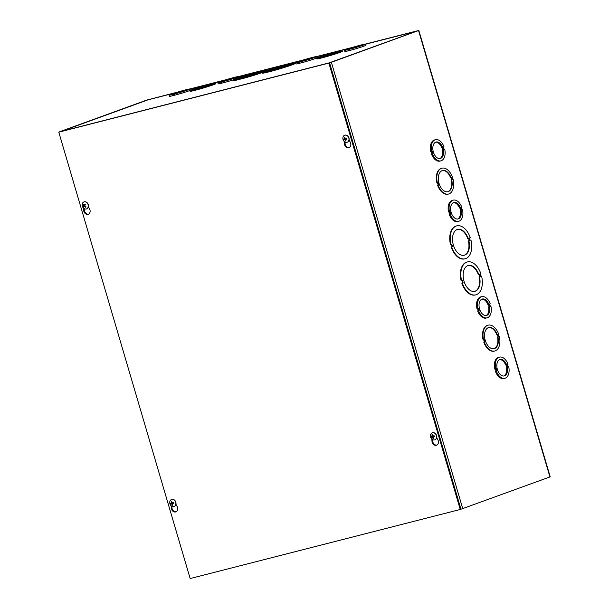 <?xml version="1.0" encoding="UTF-8"?>
<svg xmlns="http://www.w3.org/2000/svg" width="609" height="609" viewBox="0 0 609 609"><rect width="100%" height="100%" fill="white"/><g stroke="black" fill="none" stroke-linecap="round" stroke-linejoin="round"><path stroke-width="0.91" d="M177.699 92.073L146.586 100.127L59.393 131.841L67.911 129.755L60.329 131.597L147.523 99.884L176.237 92.522M365.423 44.145L417.675 30.793L330.428 62.529L321.126 65.003L331.365 62.293L418.84 30.45L365.331 44.099M353.113 47.22L316.566 56.568M304.348 59.69L238.69 76.483M226.472 79.604L189.924 88.952M174.303 94.075L174.646 95.232A10.916 0.518 163.6 0 0 185.182 92.142A10.916 0.518 163.6 0 0 190.351 90.147L190.008 88.99A10.916 0.518 163.6 0 1 184.839 90.977A10.916 0.518 163.6 0 1 174.303 94.075L172.431 94.555A10.916 0.518 163.6 0 1 169.058 95.156A10.916 0.518 163.6 0 1 174.227 93.162A10.916 0.518 163.6 0 1 184.755 90.071L186.636 89.592A10.916 0.518 163.6 0 1 190.008 88.99L225.01 80.053M238.781 76.536L302.886 60.139M316.657 56.622L351.652 47.669M418.84 30.45L550.216 476.832L460.252 509.482L190.16 578.55L58.784 132.168L328.875 63.092L460.252 509.482M495.68 368.78L494.744 369.016A10.916 6.577 -104.3 0 1 498.55 357.361L499.487 357.118A10.916 6.577 -104.3 0 1 508.013 364.289L507.457 364.494L508.142 366.816L508.698 366.618A10.916 6.577 -104.3 0 1 504.891 378.273A10.916 6.577 -104.3 0 1 496.365 371.102L496.921 370.904L496.236 368.574L495.68 368.78A10.916 6.577 -104.3 0 1 499.487 357.118M504.891 378.273L503.955 378.516A10.916 6.577 -104.3 0 1 495.429 371.345L495.977 371.14L495.315 368.871M477.89 308.329L476.954 308.573A10.916 6.577 -104.3 0 1 480.752 296.91L481.696 296.674A10.916 6.577 -104.3 0 1 490.222 303.845L489.666 304.043L490.352 306.373L490.907 306.175A10.916 6.577 -104.3 0 1 487.101 317.829A10.916 6.577 -104.3 0 1 478.575 310.659L479.131 310.453L478.446 308.131L477.89 308.329A10.916 6.577 -104.3 0 1 481.696 296.674M487.101 317.829L486.165 318.065A10.916 6.577 -104.3 0 1 477.639 310.894L478.187 310.697L477.525 308.428M449.48 211.803L448.544 212.039A10.916 6.577 -104.3 0 1 452.342 200.384L453.286 200.14A10.916 6.577 -104.3 0 1 461.812 207.311L461.257 207.509L461.942 209.839L462.497 209.641A10.916 6.577 -104.3 0 1 458.691 221.295A10.916 6.577 -104.3 0 1 450.165 214.124L450.713 213.926L450.036 211.597L449.48 211.803A10.916 6.577 -104.3 0 1 453.286 200.14M458.691 221.295L457.755 221.539A10.916 6.577 -104.3 0 1 449.229 214.36L449.777 214.162L449.107 211.894M431.69 151.352L430.753 151.588A10.916 6.577 -104.3 0 1 434.552 139.933L435.496 139.689A10.916 6.577 -104.3 0 1 444.022 146.86L443.466 147.066L444.151 149.395L444.707 149.19A10.916 6.577 -104.3 0 1 440.901 160.852A10.916 6.577 -104.3 0 1 432.375 153.674L432.923 153.476L432.238 151.154L431.69 151.352A10.916 6.577 -104.3 0 1 435.496 139.689M440.901 160.852L439.964 161.088A10.916 6.577 -104.3 0 1 431.438 153.917L431.987 153.712L431.317 151.443M451.003 244.658A16.983 10.239 -104.3 0 1 456.758 225.863A16.983 10.239 -104.3 0 1 470.255 237.655L469.432 237.952L470.118 240.273L470.932 239.976A16.983 10.239 -104.3 0 1 465.177 258.772A16.983 10.239 -104.3 0 1 451.688 246.98L452.502 246.683L451.817 244.361L450.531 244.772A16.983 10.239 -104.3 0 1 456.293 225.985A16.983 10.239 -104.3 0 1 456.529 225.924M470.102 240.228L470.932 239.976M464.941 258.825A16.983 10.239 -104.3 0 1 464.705 258.894A16.983 10.239 -104.3 0 1 451.216 247.102L452.03 246.805L451.36 244.521M437.353 182.7A13.345 8.046 -104.3 0 1 441.936 168.191A13.345 8.046 -104.3 0 1 452.457 177.204L451.901 177.409L452.586 179.731L453.134 179.533A13.345 8.046 -104.3 0 1 448.551 194.043A13.345 8.046 -104.3 0 1 438.038 185.022L438.587 184.824L437.901 182.502L436.881 182.822A13.345 8.046 -104.3 0 1 441.472 168.305A13.345 8.046 -104.3 0 1 441.708 168.251M452.571 179.685L453.134 179.533M448.315 194.096A13.345 8.046 -104.3 0 1 448.079 194.164A13.345 8.046 -104.3 0 1 437.566 185.144L438.122 184.946L437.445 182.662M483.554 339.677A13.345 8.046 -104.3 0 1 488.144 325.168A13.345 8.046 -104.3 0 1 498.657 334.189L498.101 334.387L498.786 336.708L499.342 336.511A13.345 8.046 -104.3 0 1 494.752 351.02A13.345 8.046 -104.3 0 1 484.239 342.007L484.787 341.801L484.102 339.479L483.082 339.799A13.345 8.046 -104.3 0 1 487.672 325.29A13.345 8.046 -104.3 0 1 487.908 325.229M498.771 336.663L499.342 336.511M494.516 351.081A13.345 8.046 -104.3 0 1 494.287 351.142A13.345 8.046 -104.3 0 1 483.767 342.121L484.322 341.923L483.653 339.647M461.622 280.741A16.983 10.239 -104.3 0 1 467.377 261.946A16.983 10.239 -104.3 0 1 480.874 273.738L480.052 274.035L480.737 276.357L481.552 276.06A16.983 10.239 -104.3 0 1 475.796 294.855A16.983 10.239 -104.3 0 1 462.307 283.063L463.122 282.766L462.437 280.444L461.15 280.856A16.983 10.239 -104.3 0 1 466.913 262.068A16.983 10.239 -104.3 0 1 467.149 262.007M480.722 276.311L481.552 276.06M475.56 294.908A16.983 10.239 -104.3 0 1 475.324 294.977A16.983 10.239 -104.3 0 1 461.835 283.185L462.65 282.888L461.98 280.604M463.122 282.766L462.65 282.888M462.307 283.063L461.835 283.185M479.481 276.813A13.345 8.046 -104.3 0 1 474.891 291.33A13.345 8.046 -104.3 0 1 463.799 280.391A13.345 8.046 -104.3 0 1 468.283 265.471A13.345 8.046 -104.3 0 1 478.796 274.492L479.61 274.195L480.295 276.516L479.481 276.813L479.009 276.935L479.831 276.638L479.154 274.362M478.796 274.492L478.324 274.606A13.345 8.046 75.7 0 0 468.047 265.539M479.831 276.638L480.295 276.516M474.655 291.384A13.345 8.046 75.7 0 0 479.009 276.935M484.787 341.801L484.322 341.923M484.239 342.007L483.767 342.121M497.956 337.013A10.916 6.577 -104.3 0 1 494.15 348.675A10.916 6.577 -104.3 0 1 485.069 339.723A10.916 6.577 -104.3 0 1 488.745 327.52A10.916 6.577 -104.3 0 1 497.271 334.691L497.819 334.486L498.505 336.815L497.484 337.135L498.033 336.937L497.363 334.653M497.271 334.691L496.799 334.813A10.916 6.577 75.7 0 0 488.509 327.581M498.033 336.937L498.505 336.815M493.914 348.729A10.916 6.577 75.7 0 0 497.484 337.135M451.749 180.036A10.916 6.577 -104.3 0 1 447.95 191.69A10.916 6.577 -104.3 0 1 438.868 182.746A10.916 6.577 -104.3 0 1 442.537 170.535A10.916 6.577 -104.3 0 1 451.071 177.714L451.619 177.508L452.304 179.838L451.284 180.157L452.304 179.838M451.832 179.952L451.162 177.676M451.071 177.714L450.599 177.828A10.916 6.577 75.7 0 0 442.309 170.604M447.714 191.744A10.916 6.577 75.7 0 0 451.284 180.157M438.038 185.022L437.566 185.144M438.587 184.824L438.122 184.946M468.861 240.73A13.345 8.046 -104.3 0 1 464.271 255.247A13.345 8.046 -104.3 0 1 453.172 244.308A13.345 8.046 -104.3 0 1 457.663 229.387A13.345 8.046 -104.3 0 1 468.176 238.408L468.991 238.111L469.676 240.433L468.39 240.852L469.676 240.433M469.212 240.555L468.534 238.279M468.176 238.408L467.704 238.53A13.345 8.046 75.7 0 0 457.428 229.456M464.035 255.3A13.345 8.046 75.7 0 0 468.39 240.852M451.688 246.98L451.216 247.102M452.502 246.683L452.03 246.805M503.818 376.004A8.496 5.116 75.7 0 0 506.368 367.364L507.305 367.128A8.496 5.116 -104.3 0 1 504.29 375.928A8.496 5.116 -104.3 0 1 497.233 368.963A8.496 5.116 -104.3 0 1 500.088 359.47A8.496 5.116 -104.3 0 1 506.619 364.799L505.683 365.035A8.496 5.116 75.7 0 0 499.624 359.63M506.924 367.166L506.254 364.89M506.368 367.364L507.305 367.128M506.619 364.799L507.175 364.593L507.86 366.923M508.127 366.763L508.698 366.618M495.429 371.345L496.365 371.102M495.977 371.14L496.921 370.904M486.028 315.561A8.496 5.116 75.7 0 0 488.578 306.913L489.514 306.677A8.496 5.116 -104.3 0 1 486.5 315.477A8.496 5.116 -104.3 0 1 479.443 308.519A8.496 5.116 -104.3 0 1 482.298 299.019A8.496 5.116 -104.3 0 1 488.829 304.348L487.893 304.584A8.496 5.116 75.7 0 0 481.833 299.179M489.134 306.715L488.464 304.439M488.578 306.913L489.514 306.677M488.829 304.348L489.385 304.15L490.07 306.479M490.336 306.319L490.907 306.175M477.639 310.894L478.575 310.659M478.187 310.697L479.131 310.453M457.61 219.027A8.496 5.116 75.7 0 0 460.168 210.387L461.104 210.143A8.496 5.116 -104.3 0 1 458.09 218.943A8.496 5.116 -104.3 0 1 451.033 211.985A8.496 5.116 -104.3 0 1 453.888 202.493A8.496 5.116 -104.3 0 1 460.419 207.814L459.483 208.057A8.496 5.116 75.7 0 0 453.423 202.645M460.716 210.189L460.054 207.913M460.168 210.387L461.104 210.143M460.419 207.814L460.975 207.616L461.66 209.945M461.926 209.785L462.497 209.641M449.229 214.36L450.165 214.124M449.777 214.162L450.713 213.926M439.82 158.584A8.496 5.116 75.7 0 0 442.378 149.936L443.314 149.7A8.496 5.116 -104.3 0 1 440.299 158.5A8.496 5.116 -104.3 0 1 433.235 151.542A8.496 5.116 -104.3 0 1 436.09 142.042A8.496 5.116 -104.3 0 1 442.629 147.37L441.692 147.606A8.496 5.116 75.7 0 0 435.633 142.202M442.926 149.738L442.256 147.462M442.378 149.936L443.314 149.7M442.629 147.37L443.185 147.165L443.87 149.494M444.136 149.334L444.707 149.19M431.438 153.917L432.375 153.674M431.987 153.712L432.923 153.476M256.838 72.395L257.896 72.212A13.345 0.632 163.6 0 1 262.213 71.428A13.345 0.632 163.6 0 1 249.591 75.805A13.345 0.632 163.6 0 1 236.604 78.964A13.345 0.632 163.6 0 1 243.037 76.498A13.345 0.632 163.6 0 1 256.024 72.692L256.838 72.395L257.006 72.981L256.191 73.278A13.345 0.632 -16.4 0 0 238.256 78.797M256.024 72.692L256.191 73.278M258.041 72.715L257.006 72.981M257.896 72.212L258.071 72.798A13.345 0.632 -16.4 0 1 260.736 72.182M257.28 72.235L259.974 71.459A16.983 0.807 163.6 0 1 265.699 70.408A16.983 0.807 163.6 0 1 257.379 73.59A16.983 0.807 163.6 0 1 240.722 78.462L238.85 78.942A16.983 0.807 163.6 0 1 233.118 79.992A16.983 0.807 163.6 0 1 241.438 76.81A16.983 0.807 163.6 0 1 258.094 71.938L257.28 72.235M240.867 78.957L239.017 79.52A16.983 0.807 163.6 0 1 233.285 80.578L233.118 79.992M239.664 78.645L239.832 79.223M240.722 78.462L240.89 79.041A16.983 0.807 163.6 0 0 262.235 72.593M238.85 78.942L239.017 79.52M269.977 71.512L268.127 72.075A16.983 0.807 163.6 0 1 262.395 73.133L262.228 72.547A16.983 0.807 163.6 0 1 270.548 69.365A16.983 0.807 163.6 0 1 287.204 64.493L289.085 64.014A16.983 0.807 163.6 0 1 294.809 62.963A16.983 0.807 163.6 0 1 286.489 66.145A16.983 0.807 163.6 0 1 269.833 71.017L267.96 71.497A16.983 0.807 163.6 0 1 262.228 72.547M294.809 62.963L294.984 63.542A16.983 0.807 163.6 0 1 286.664 66.731A16.983 0.807 163.6 0 1 270 71.596L269.833 71.017M322.899 57.566L321.034 58.099A13.345 0.632 163.6 0 1 316.726 58.883L316.551 58.304A13.345 0.632 163.6 0 1 322.983 55.83A13.345 0.632 163.6 0 1 335.962 52.024L337.843 51.544A13.345 0.632 163.6 0 1 342.151 50.768A13.345 0.632 163.6 0 1 335.726 53.234A13.345 0.632 163.6 0 1 322.74 57.04L320.867 57.52A13.345 0.632 163.6 0 1 316.551 58.304M342.151 50.768L342.327 51.346A13.345 0.632 163.6 0 1 335.894 53.813A13.345 0.632 163.6 0 1 322.915 57.619L322.74 57.04M233.14 79.931A10.916 0.518 163.6 0 1 223.419 82.763L223.077 81.606L223.625 81.4L221.196 82.086A10.916 0.518 163.6 0 1 217.824 82.679A10.916 0.518 163.6 0 1 222.993 80.692A10.916 0.518 163.6 0 1 233.529 77.602L235.401 77.115A10.916 0.518 163.6 0 1 238.774 76.521A10.916 0.518 163.6 0 1 233.605 78.508A10.916 0.518 163.6 0 1 223.077 81.606M223.396 82.71L221.539 83.243A10.916 0.518 163.6 0 1 218.167 83.844L217.824 82.679M365.415 44.13L365.758 45.294A10.916 0.518 163.6 0 1 360.597 47.281A10.916 0.518 163.6 0 1 350.061 50.38L349.718 49.215L350.266 49.017L347.846 49.694A10.916 0.518 163.6 0 1 344.473 50.296A10.916 0.518 163.6 0 1 349.635 48.309A10.916 0.518 163.6 0 1 360.17 45.211L362.05 44.731A10.916 0.518 163.6 0 1 365.415 44.13A10.916 0.518 163.6 0 1 360.254 46.124A10.916 0.518 163.6 0 1 349.718 49.215M350.046 50.326L348.188 50.859A10.916 0.518 163.6 0 1 344.816 51.46L344.473 50.296M68.84 129.473L329.081 62.894L416.145 31.356M68.832 129.443L61.334 131.361A1.515 1.21 -110 0 0 61.243 131.392M316.65 56.599L316.992 57.764A10.916 0.518 163.6 0 1 311.823 59.758A10.916 0.518 163.6 0 1 301.295 62.849L300.953 61.684L301.501 61.486L299.072 62.164A10.916 0.518 163.6 0 1 295.7 62.765A10.916 0.518 163.6 0 1 300.869 60.778A10.916 0.518 163.6 0 1 311.405 57.68L313.285 57.2A10.916 0.518 163.6 0 1 316.65 56.599A10.916 0.518 163.6 0 1 311.481 58.593A10.916 0.518 163.6 0 1 300.953 61.684M301.28 62.796L299.415 63.328A10.916 0.518 163.6 0 1 296.043 63.93L295.7 62.765M174.631 95.179L172.773 95.712A10.916 0.518 163.6 0 1 169.401 96.313L169.058 95.156M196.25 89.949L194.393 90.482A13.345 0.632 163.6 0 1 190.077 91.266L189.909 90.688A13.345 0.632 163.6 0 1 196.334 88.214A13.345 0.632 163.6 0 1 209.321 84.415L211.194 83.935A13.345 0.632 163.6 0 1 215.51 83.151A13.345 0.632 163.6 0 1 209.085 85.618A13.345 0.632 163.6 0 1 196.098 89.424L196.265 90.003A13.345 0.632 163.6 0 0 209.252 86.204A13.345 0.632 163.6 0 0 215.685 83.73L215.51 83.151M196.098 89.424L194.773 89.706L194.941 90.284M194.773 89.706L194.218 89.904L194.393 90.482M194.218 89.904A13.345 0.632 163.6 0 1 189.909 90.688M209.808 84.438A10.916 0.518 163.6 0 1 213.18 83.836A10.916 0.518 163.6 0 1 202.858 87.414A10.916 0.518 163.6 0 1 192.238 90.003A10.916 0.518 163.6 0 1 197.4 88.008A10.916 0.518 163.6 0 1 207.935 84.917L210.364 84.232L209.808 84.438L209.983 85.016A10.916 0.518 -16.4 0 1 211.293 84.712M208.491 84.712L208.659 85.298L208.111 85.496A10.916 0.518 -16.4 0 0 194.301 89.706M207.935 84.917L208.111 85.496M209.968 84.963L208.659 85.298M415.97 31.341L365.446 44.236L415.81 31.356M336.457 52.054A10.916 0.518 163.6 0 1 339.83 51.453A10.916 0.518 163.6 0 1 329.499 55.031A10.916 0.518 163.6 0 1 318.88 57.619A10.916 0.518 163.6 0 1 324.049 55.625A10.916 0.518 163.6 0 1 334.577 52.534L337.005 51.849L336.457 52.054L336.625 52.633A10.916 0.518 -16.4 0 1 337.934 52.321M320.867 57.52L321.034 58.099M321.415 57.315L321.59 57.901M336.61 52.58L334.752 53.112A10.916 0.518 -16.4 0 0 320.943 57.322M334.577 52.534L334.752 53.112M335.133 52.328L335.3 52.914M287.006 64.767A13.345 0.632 163.6 0 1 291.323 63.991A13.345 0.632 163.6 0 1 278.701 68.36A13.345 0.632 163.6 0 1 265.714 71.519A13.345 0.632 163.6 0 1 272.147 69.053A13.345 0.632 163.6 0 1 285.134 65.247L287.821 64.47L287.006 64.767L287.182 65.353A13.345 0.632 -16.4 0 1 289.846 64.737M267.96 71.497L268.127 72.075M268.775 71.2L268.942 71.778M287.151 65.27L285.301 65.833A13.345 0.632 -16.4 0 0 267.366 71.352M285.134 65.247L285.301 65.833M285.948 64.95L286.116 65.536M185.798 89.896L185.25 90.094A8.496 0.403 163.6 0 1 187.679 89.675A8.496 0.403 163.6 0 1 179.647 92.454A8.496 0.403 163.6 0 1 171.388 94.471A8.496 0.403 163.6 0 1 183.37 90.574L185.798 89.896M185.41 90.634L185.25 90.094M183.568 91.251L183.37 90.574M184.124 91.068L183.918 90.376M173.321 95.514L172.979 94.349M172.773 95.712L172.431 94.555M234.564 77.419L234.016 77.625A8.496 0.403 163.6 0 1 236.444 77.206A8.496 0.403 163.6 0 1 228.413 79.985A8.496 0.403 163.6 0 1 220.153 81.994A8.496 0.403 163.6 0 1 232.136 78.104L234.564 77.419M234.176 78.165L234.016 77.625M232.333 78.782L232.136 78.104M232.889 78.599L232.684 77.906M222.095 83.045L221.752 81.88M221.539 83.243L221.196 82.086M312.44 57.505L311.892 57.71A8.496 0.403 163.6 0 1 314.328 57.284A8.496 0.403 163.6 0 1 306.289 60.07A8.496 0.403 163.6 0 1 298.029 62.08A8.496 0.403 163.6 0 1 310.011 58.19L312.44 57.505M312.052 58.251L311.892 57.71M310.209 58.867L310.011 58.19M310.773 58.685L310.567 57.992M299.971 63.13L299.628 61.966M299.415 63.328L299.072 62.164M361.213 45.036L360.657 45.241A8.496 0.403 163.6 0 1 363.093 44.815A8.496 0.403 163.6 0 1 355.062 47.601A8.496 0.403 163.6 0 1 346.795 49.611A8.496 0.403 163.6 0 1 358.777 45.721L361.213 45.036M360.817 45.782L360.657 45.241M358.983 46.398L358.777 45.721M359.538 46.215L359.333 45.515M348.736 50.661L348.394 49.496M348.188 50.859L347.846 49.694M432.58 439.622L432.664 440.962A3.943 3.136 -110 0 0 436.889 445.065M436.653 437.627L437.825 439.713A3.943 3.136 70 0 1 436.554 445.209A3.943 3.136 70 0 1 431.971 441.213L431.85 439.081M171.867 506.285L171.944 507.632A3.943 3.136 -110 0 0 176.176 511.735M175.94 504.298L177.105 506.384A3.943 3.136 70 0 1 175.834 511.88A3.943 3.136 70 0 1 171.258 507.883L171.129 505.752M344.998 142.026L345.075 143.366A3.943 3.136 -110 0 0 349.3 147.469M349.071 140.032L350.236 142.125A3.943 3.136 70 0 1 348.965 147.622A3.943 3.136 70 0 1 344.389 143.617L344.26 141.494M84.278 208.697L84.362 210.036A3.943 3.136 -110 0 0 88.587 214.14M88.351 206.702L89.523 208.796A3.943 3.136 70 0 1 88.252 214.292A3.943 3.136 70 0 1 83.669 210.288L83.547 208.164M460.944 509.231L329.568 62.849L58.784 132.168M329.568 62.849L328.875 63.092M83.76 204.799L82.969 204.662A4.933 2.817 27.8 0 0 83.684 205.621L83.745 205.979A4.933 1.842 137.9 0 0 83.342 206.885L84.407 206.192A1.256 1.005 70 0 0 84.476 206.284M83.342 206.885A1.994 1.591 -110 0 0 83.836 207.349A4.933 1.302 -50.6 0 1 84.232 206.443L84.537 206.421A4.933 2.9 31.4 0 0 85.663 207.227L85.8 206.58M85.663 207.227A1.994 1.591 -110 0 0 85.991 206.702A4.933 2.131 -147.7 0 1 84.857 205.903L84.796 205.545A4.933 1.157 -47.8 0 1 85.618 204.487A1.994 1.591 -110 0 0 85.123 204.015A4.933 1.987 135 0 0 84.308 205.081L84.012 205.104A4.933 2.215 -144.3 0 1 83.296 204.137A1.994 1.591 -110 0 0 82.969 204.662M85.534 204.586A1.789 1.424 70 0 0 85.085 204.16L85.123 204.015M85.526 204.396L84.978 204.837M85.336 204.83L84.012 205.104M84.171 204.814L84.796 205.119L84.407 206.192M84.232 206.443L85.161 206.147M84.012 201.891A3.73 2.969 70 0 1 84.095 201.861A3.73 2.969 70 0 1 88.153 204.35A3.73 2.969 70 0 1 86.638 208.864A3.73 2.969 70 0 1 86.562 208.895M83.517 208.133A3.73 2.969 70 0 1 82.154 204.609A3.73 2.969 70 0 1 83.935 201.922A3.73 2.969 70 0 1 88 204.403A3.73 2.969 70 0 1 86.486 208.925A3.73 2.969 70 0 1 83.517 208.133M344.953 137.535L344.367 137.2A4.933 3.304 73.9 0 0 344.542 138.57L343.575 139.058L344.823 138.791A1.256 1.005 70 0 0 344.96 139.255L346.057 139.347M344.96 139.255L343.781 139.75A4.933 0.495 -20.7 0 0 344.61 139.552L344.884 139.75A4.933 3.296 78.2 0 0 345.47 140.968L345.767 140.344M343.575 139.058A1.994 1.591 -110 0 0 343.781 139.75M345.47 140.968A1.994 1.591 -110 0 0 346.034 140.824A4.933 2.626 -106.6 0 1 345.432 139.613L345.562 139.309A4.933 0.655 -18.2 0 0 346.818 138.974L346.696 138.981A1.789 1.424 70 0 0 346.498 138.319L345.09 138.433A4.933 2.611 -102.8 0 1 344.922 137.063A1.994 1.591 -110 0 0 344.367 137.2M346.818 138.974A1.994 1.591 -110 0 0 346.612 138.281M345.432 139.613L346.871 138.761M346.354 139.271L346.567 138.776L346.354 139.271M346.734 138.304L345.09 138.433M345.706 138.159L344.823 138.791M344.732 135.221A3.73 2.969 70 0 1 344.808 135.19A3.73 2.969 70 0 1 345.029 135.122A3.73 2.969 70 0 1 348.919 137.817A3.73 2.969 70 0 1 347.358 142.194A3.73 2.969 70 0 1 347.275 142.224M344.877 135.183A3.73 2.969 70 0 1 348.759 137.87A3.73 2.969 70 0 1 347.199 142.255A3.73 2.969 70 0 1 343.133 139.766A3.73 2.969 70 0 1 344.648 135.251A3.73 2.969 70 0 1 344.877 135.183M171.822 501.793L171.236 501.466A4.933 3.304 73.9 0 0 171.411 502.828L170.444 503.316L171.692 503.057A1.256 1.005 70 0 0 171.829 503.514L172.926 503.605M171.829 503.514L170.649 504.008A4.933 0.495 -20.7 0 0 171.479 503.81L171.753 504.016A4.933 3.296 78.2 0 0 172.339 505.226L172.636 504.602M170.444 503.316A1.994 1.591 -110 0 0 170.649 504.008M172.339 505.226A1.994 1.591 -110 0 0 172.903 505.089A4.933 2.626 -106.6 0 1 172.301 503.871L172.431 503.567A4.933 0.655 -18.2 0 0 173.687 503.232L173.565 503.247A1.789 1.424 70 0 0 173.367 502.577L171.959 502.691A4.933 2.611 -102.8 0 1 171.791 501.321A1.994 1.591 -110 0 0 171.236 501.466M173.687 503.232A1.994 1.591 -110 0 0 173.481 502.539M172.301 503.871L173.74 503.026M173.222 503.529L173.436 503.034L173.222 503.529M173.603 502.562L171.959 502.691M172.575 502.417L171.692 503.057M171.601 499.479A3.73 2.969 70 0 1 171.677 499.449A3.73 2.969 70 0 1 171.898 499.38A3.73 2.969 70 0 1 175.788 502.075A3.73 2.969 70 0 1 174.227 506.452A3.73 2.969 70 0 1 174.144 506.482M171.746 499.441A3.73 2.969 70 0 1 175.636 502.136A3.73 2.969 70 0 1 174.067 506.513A3.73 2.969 70 0 1 170.002 504.024A3.73 2.969 70 0 1 171.517 499.509A3.73 2.969 70 0 1 171.746 499.441M432.542 435.123L431.948 434.796A4.933 3.304 73.9 0 0 432.124 436.158L431.164 436.645L432.405 436.387A1.256 1.005 70 0 0 432.542 436.843L433.638 436.935M432.542 436.843L431.37 437.338A4.933 0.495 -20.7 0 0 432.2 437.14L432.474 437.346A4.933 3.296 78.2 0 0 433.06 438.556L433.349 437.932M431.164 436.645A1.994 1.591 -110 0 0 431.37 437.338M433.06 438.556A1.994 1.591 -110 0 0 433.616 438.419A4.933 2.626 -106.6 0 1 433.022 437.201L433.151 436.897A4.933 0.655 -18.2 0 0 434.407 436.562L434.278 436.577A1.789 1.424 70 0 0 434.088 435.907L432.672 436.021A4.933 2.611 -102.8 0 1 432.504 434.651A1.994 1.591 -110 0 0 431.948 434.796M434.407 436.562A1.994 1.591 -110 0 0 434.202 435.869M433.022 437.201L434.453 436.356M433.943 436.859L434.148 436.364L433.943 436.859M434.316 435.892L432.672 436.021M433.288 435.747L432.405 436.387M432.314 432.809A3.73 2.969 70 0 1 432.398 432.778A3.73 2.969 70 0 1 432.618 432.71A3.73 2.969 70 0 1 436.508 435.405A3.73 2.969 70 0 1 434.94 439.782A3.73 2.969 70 0 1 434.864 439.812M432.459 432.771A3.73 2.969 70 0 1 436.349 435.465A3.73 2.969 70 0 1 434.788 439.843A3.73 2.969 70 0 1 430.723 437.353A3.73 2.969 70 0 1 432.238 432.839A3.73 2.969 70 0 1 432.459 432.771M331.365 62.293L462.741 508.675M549.935 476.961L418.558 30.579M350.091 48.164L316.68 56.706L350.137 48.149M301.326 60.634L238.804 76.62L301.371 60.618M223.45 80.548L190.038 89.089L223.495 80.533M174.684 93.017L148.01 99.838L61.334 131.361M431.971 441.213L432.664 440.962M171.258 507.883L171.944 507.632M344.389 143.617L345.075 143.366M83.669 210.288L84.362 210.036M83.913 207.144A1.789 1.424 70 0 1 83.486 206.725M85.861 206.626A1.789 1.424 70 0 1 85.572 207.068M83.159 204.776A1.789 1.424 70 0 1 83.418 204.335M83.684 205.621L84.796 205.119M83.745 205.979L84.758 205.743M84.392 206.36L85.024 206.032M344.473 137.383A1.789 1.424 70 0 1 344.93 137.253M343.978 139.682A1.789 1.424 70 0 1 343.788 139.012M345.927 140.649A1.789 1.424 70 0 1 345.47 140.748M344.884 139.75L345.425 139.568M344.412 138.875L345.493 138.646M344.542 138.57L345.075 138.38M344.61 139.552L345.608 139.019M171.342 501.649A1.789 1.424 70 0 1 171.799 501.511M170.847 503.94A1.789 1.424 70 0 1 170.657 503.278M172.796 504.914A1.789 1.424 70 0 1 172.339 505.013M171.753 504.016L172.294 503.826M171.281 503.133L172.362 502.912M171.411 502.828L171.944 502.638M171.479 503.81L172.476 503.285M432.063 434.978A1.789 1.424 70 0 1 432.519 434.841M431.568 437.27A1.789 1.424 70 0 1 431.37 436.607M433.517 438.244A1.789 1.424 70 0 1 433.052 438.343M432.474 437.346L433.007 437.155M431.994 436.463L433.083 436.242M432.124 436.158L432.664 435.968M432.2 437.14L433.189 436.615M475.324 294.977L475.796 294.855M466.913 262.068L467.377 261.946M494.287 351.142L494.752 351.02M487.672 325.29L488.144 325.168M441.472 168.305L441.936 168.191M448.079 194.164L448.551 194.043M456.293 225.985L456.758 225.863M464.705 258.894L465.177 258.772M265.859 70.941L265.699 70.408M174.722 93.002L148.063 99.823M147.911 99.868L61.288 131.377M239.086 77.579L238.774 76.521M85.077 204.16L85.557 204.609M84.187 205.164L85.245 204.951M84.301 206.375L84.986 206.009M346.498 138.319L346.696 138.989M345.516 139.324L346.521 138.791M345.349 138.631L346.445 138.41M173.367 502.585L173.565 503.247M172.385 503.59L173.39 503.049M172.218 502.897L173.314 502.669M434.08 435.915L434.278 436.577M433.106 436.919L434.103 436.379M432.938 436.227L434.027 435.998"/></g></svg>
